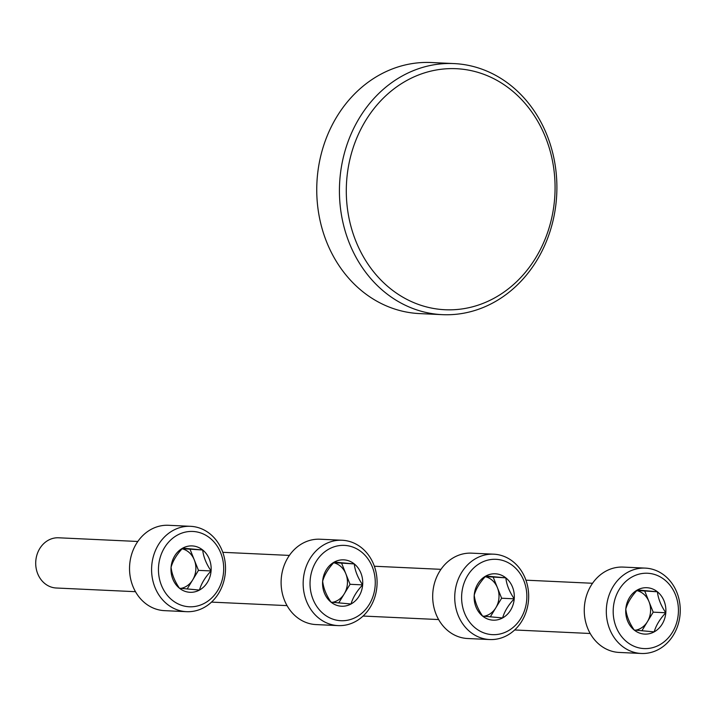 <?xml version="1.0" encoding="UTF-8"?>
<svg xmlns="http://www.w3.org/2000/svg" width="716" height="716" viewBox="0 0 716 716"><rect width="100%" height="100%" fill="white"/><g stroke="black" fill="none" stroke-linecap="round" stroke-linejoin="round"><path stroke-width="1.07" d="M453.998 63.581L431.318 62.525A125.676 108.698 92.7 0 0 316.902 183.019A125.676 108.698 92.7 0 0 419.648 313.599L442.327 314.655A125.676 108.698 92.7 0 0 556.43 199.066A125.676 108.698 92.7 0 0 453.998 63.581A125.676 108.698 92.7 0 0 339.581 184.066A125.676 108.698 92.7 0 0 442.327 314.655M554.623 198.788A120.646 104.348 92.7 0 0 407.091 80.326A120.646 104.348 92.7 0 0 390.336 288.584A120.646 104.348 92.7 0 0 554.623 198.788M202.691 549.986C203.434 556.833 206.235 563.823 211.077 570.947C205.197 577.186 201.33 583.558 199.46 590.065L179.456 588.23C174.65 581.195 171.858 574.205 171.07 567.269C172.887 560.843 176.754 554.47 182.687 548.152L202.691 549.986A23.216 20.084 -87.3 0 1 211.077 570.947A23.216 20.084 -87.3 0 1 199.46 590.065A23.216 20.084 -87.3 0 1 179.456 588.23A23.216 20.084 -87.3 0 1 171.07 567.269A23.216 20.084 -87.3 0 1 182.687 548.152A23.216 20.084 -87.3 0 1 202.691 549.986L182.204 548.68M158.594 566.123A37.697 32.605 -87.3 0 1 209.931 538.065A37.697 32.605 -87.3 0 1 204.695 603.14A37.697 32.605 -87.3 0 1 158.594 566.123M151.747 565.613A42.727 36.955 -87.3 0 1 190.537 526.314A42.727 36.955 -87.3 0 1 225.468 570.706A42.727 36.955 -87.3 0 1 186.572 611.679A42.727 36.955 -87.3 0 1 151.747 565.613M186.572 611.679L164.519 610.65A42.727 36.955 -87.3 0 1 129.694 564.584A42.727 36.955 -87.3 0 1 168.484 525.284L190.537 526.314M135.476 591.685L56.287 588.006A25.132 21.74 -87.3 0 1 35.8 560.905A25.132 21.74 -87.3 0 1 58.623 537.788L137.812 541.475M187.153 589.008L192.667 579.924A20.111 17.39 -87.3 0 1 180.915 588.391M182.088 548.805A20.111 17.39 -87.3 0 1 194.278 559.885L190.089 549.405M194.278 559.885A20.111 17.39 -87.3 0 1 195.799 570.115A20.111 17.39 -87.3 0 1 192.667 579.924L198.475 570.366L194.278 559.885M198.475 570.366L211.077 570.947M354.268 563.922C355.011 570.768 357.803 577.758 362.654 584.883C356.774 591.121 352.907 597.493 351.037 604L331.034 602.165C326.228 595.13 323.435 588.14 322.647 581.204C324.464 574.778 328.331 568.406 334.265 562.087L354.268 563.922A23.216 20.084 -87.3 0 1 362.654 584.883A23.216 20.084 -87.3 0 1 351.037 604A23.216 20.084 -87.3 0 1 331.034 602.165A23.216 20.084 -87.3 0 1 322.647 581.204A23.216 20.084 -87.3 0 1 334.265 562.087A23.216 20.084 -87.3 0 1 354.268 563.922L333.781 562.615M310.171 580.058A37.697 32.605 -87.3 0 1 361.508 552A37.697 32.605 -87.3 0 1 356.273 617.076A37.697 32.605 -87.3 0 1 310.171 580.058M303.315 579.539A42.727 36.955 -87.3 0 1 342.114 540.24A42.727 36.955 -87.3 0 1 377.046 584.641A42.727 36.955 -87.3 0 1 338.149 625.605A42.727 36.955 -87.3 0 1 303.315 579.539M338.149 625.605L316.096 624.585A42.727 36.955 -87.3 0 1 281.263 578.519A42.727 36.955 -87.3 0 1 320.061 539.22L342.114 540.24M338.731 602.944L344.244 593.859A20.111 17.39 -87.3 0 1 332.493 602.317M333.665 562.74A20.111 17.39 -87.3 0 1 345.855 573.82L341.666 563.34M345.855 573.82A20.111 17.39 -87.3 0 1 347.376 584.05A20.111 17.39 -87.3 0 1 344.244 593.859L350.052 584.292L345.855 573.82M350.052 584.292L362.654 584.883M505.836 577.857C506.588 584.703 509.38 591.693 514.231 598.818C508.351 605.056 504.485 611.428 502.614 617.935L482.611 616.1C477.805 609.065 475.003 602.075 474.225 595.139C476.042 588.713 479.908 582.341 485.842 576.022L505.836 577.857A23.216 20.084 -87.3 0 1 514.231 598.818A23.216 20.084 -87.3 0 1 502.614 617.935A23.216 20.084 -87.3 0 1 482.611 616.1A23.216 20.084 -87.3 0 1 474.225 595.139A23.216 20.084 -87.3 0 1 485.842 576.022A23.216 20.084 -87.3 0 1 505.836 577.857L485.35 576.55M461.748 593.994A37.697 32.605 -87.3 0 1 513.086 565.926A37.697 32.605 -87.3 0 1 507.85 631.011A37.697 32.605 -87.3 0 1 461.748 593.994M454.893 593.475A42.727 36.955 -87.3 0 1 493.691 554.175A42.727 36.955 -87.3 0 1 528.623 598.576A42.727 36.955 -87.3 0 1 489.726 639.54A42.727 36.955 -87.3 0 1 454.893 593.475M489.726 639.54L467.673 638.52A42.727 36.955 -87.3 0 1 432.84 592.454A42.727 36.955 -87.3 0 1 471.638 553.155L493.691 554.175M490.308 616.87L495.821 607.786A20.111 17.39 -87.3 0 1 484.07 616.252M485.242 576.675A20.111 17.39 -87.3 0 1 497.432 587.747L493.243 577.275M497.432 587.747A20.111 17.39 -87.3 0 1 498.945 597.985A20.111 17.39 -87.3 0 1 495.821 607.786L501.63 598.227L497.432 587.747M501.63 598.227L514.231 598.818M657.413 591.792C658.165 598.639 660.957 605.62 665.808 612.753C659.928 618.982 656.053 625.363 654.191 631.87L634.188 630.026C629.382 622.992 626.581 616.011 625.802 609.074C627.619 602.648 631.485 596.276 637.41 589.948L657.413 591.792A23.216 20.084 -87.3 0 1 665.808 612.753A23.216 20.084 -87.3 0 1 654.191 631.87A23.216 20.084 -87.3 0 1 634.188 630.026A23.216 20.084 -87.3 0 1 625.802 609.074A23.216 20.084 -87.3 0 1 637.41 589.948A23.216 20.084 -87.3 0 1 657.413 591.792L636.927 590.476M613.326 607.92A37.697 32.605 -87.3 0 1 664.663 579.862A37.697 32.605 -87.3 0 1 659.427 644.946A37.697 32.605 -87.3 0 1 613.326 607.92M606.47 607.41A42.727 36.955 -87.3 0 1 645.268 568.11A42.727 36.955 -87.3 0 1 680.2 612.511A42.727 36.955 -87.3 0 1 641.303 653.475A42.727 36.955 -87.3 0 1 606.47 607.41M641.303 653.475L619.25 652.446A42.727 36.955 -87.3 0 1 584.417 606.38A42.727 36.955 -87.3 0 1 623.215 567.09L645.268 568.11M641.876 630.805L647.398 621.721A20.111 17.39 -87.3 0 1 635.647 630.187M636.819 590.602A20.111 17.39 -87.3 0 1 649.009 601.682L644.812 591.201M649.009 601.682A20.111 17.39 -87.3 0 1 650.522 611.92A20.111 17.39 -87.3 0 1 647.398 621.721L653.207 612.162L649.009 601.682M653.207 612.162L665.808 612.753M289.389 555.41L222.783 552.313M287.053 605.62L211.515 602.111M440.966 569.336L374.361 566.24M438.631 619.555L363.093 616.046M592.544 583.272L525.929 580.175M590.208 633.49L514.67 629.973"/></g></svg>
